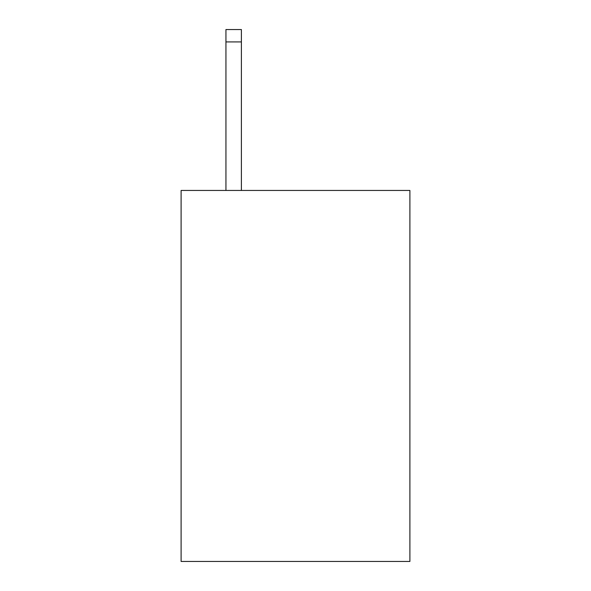 <?xml version="1.0" encoding="UTF-8"?>
<svg xmlns="http://www.w3.org/2000/svg" width="591" height="591" viewBox="0 0 591 591"><rect width="100%" height="100%" fill="white"/><g stroke="black" fill="none" stroke-linecap="round" stroke-linejoin="round"><path stroke-width="0.89" d="M409.895 190.442L409.895 561.45L181.105 561.45L181.105 190.442L409.895 190.442M241.394 190.442L241.394 41.917L225.939 41.917L225.939 29.55L241.394 29.55L241.394 41.917M225.939 190.442L225.939 41.917"/></g></svg>
